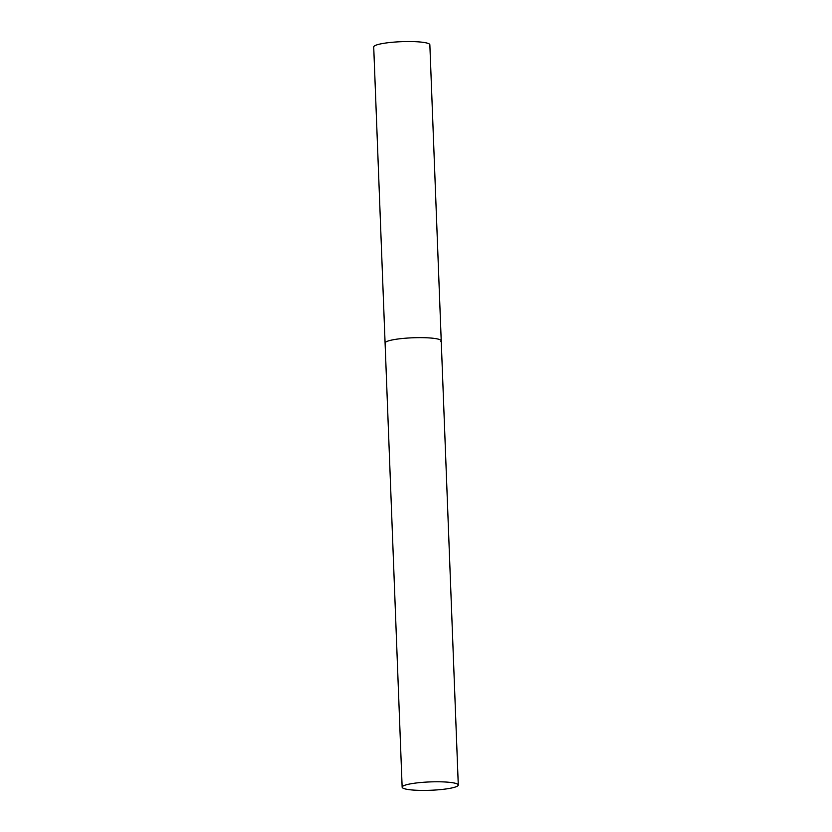 <?xml version="1.0" encoding="UTF-8"?>
<svg xmlns="http://www.w3.org/2000/svg" width="832" height="832" viewBox="0 0 832 832"><rect width="100%" height="100%" fill="white"/><g stroke="black" fill="none" stroke-linecap="round" stroke-linejoin="round"><path stroke-width="1.25" d="M402.147 787.176A28.09 4.181 177.8 0 0 425.35 790.4A28.09 4.181 177.8 0 0 458.286 785.013A28.09 4.181 177.8 0 0 435.084 781.789A28.09 4.181 177.8 0 0 402.147 787.176L373.714 46.935A28.09 4.181 -2.2 0 1 374.14 46.176A28.09 4.181 -2.2 0 1 404.144 41.6A28.09 4.181 -2.2 0 1 429.853 44.782L441.23 340.87A28.09 4.181 177.8 0 0 418.028 337.646A28.09 4.181 177.8 0 0 385.081 343.034A28.09 4.181 -2.2 0 1 385.507 342.264A28.09 4.181 -2.2 0 1 415.522 337.698A28.09 4.181 -2.2 0 1 441.23 340.87A28.09 4.181 -2.2 0 1 440.804 341.64M441.23 340.87L458.286 785.013"/></g></svg>
